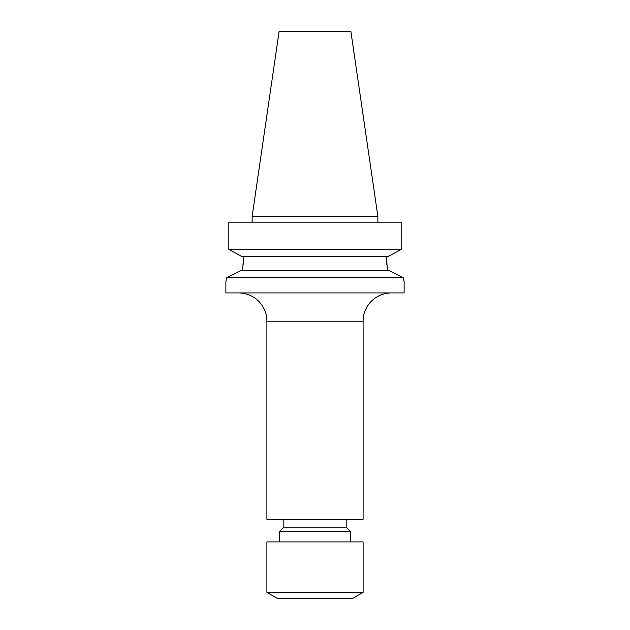<?xml version="1.0" encoding="UTF-8"?>
<svg xmlns="http://www.w3.org/2000/svg" width="630" height="630" viewBox="0 0 630 630"><rect width="100%" height="100%" fill="white"/><g stroke="black" fill="none" stroke-linecap="round" stroke-linejoin="round"><path stroke-width="0.94" d="M238.605 292.934A28.295 28.295 0 0 1 266.899 321.221L266.899 519.277L363.1 519.277L363.1 321.221L266.899 321.221M391.395 292.934A28.295 28.295 0 0 0 363.1 321.221M266.899 592.373L277.515 598.5L352.485 598.5L363.1 592.373L363.1 541.91L266.899 541.91L266.899 592.373L363.1 592.373M350.367 541.91L350.367 531.303L279.633 531.303L279.633 541.91M279.633 531.303L283.169 527.767L346.831 527.767L350.367 531.303M346.831 527.767L346.831 519.277M283.169 527.767L283.169 519.277M226.139 280.578L226.808 277.649L403.192 277.649L389.356 270.577L403.192 277.649L404.082 281.452M386.434 256.434L387.395 270.577M279.106 31.5L350.894 31.5L377.882 216.539L252.118 216.539L279.106 31.5M377.882 222.201L377.882 216.539M252.118 222.201L252.118 216.539M226.808 277.649L240.644 270.577L226.808 277.649L225.879 281.61L225.879 292.934L404.121 292.934L404.121 281.61M403.862 280.578L403.192 277.649M240.644 270.577L389.356 270.577M243.566 256.434L242.605 270.577M386.694 264.947L386.434 258.836M243.306 264.947L243.495 262.08M241.581 256.434L228.832 249.362L241.581 256.434L388.419 256.434L401.168 249.362L388.419 256.434M228.832 249.362L401.168 249.362L401.168 222.201L228.832 222.201L228.832 249.362L228.832 222.201"/></g></svg>
